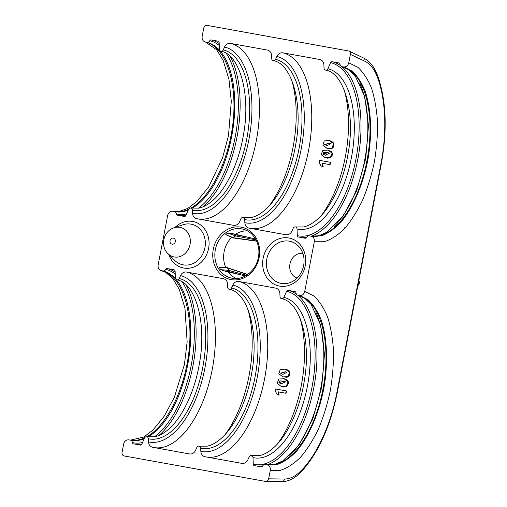 <?xml version="1.0" encoding="UTF-8"?>
<svg xmlns="http://www.w3.org/2000/svg" width="507" height="507" viewBox="0 0 507 507"><rect width="100%" height="100%" fill="white"/><g stroke="black" fill="none" stroke-linecap="round" stroke-linejoin="round"><path stroke-width="0.76" d="M314.302 241.763C314.619 238.759 313.51 236.877 310.975 236.116L309.555 235.863A3.105 2.706 -76.9 0 0 306.653 237.441A1.553 1.356 103.1 0 1 305.201 238.233L298.376 237.003A1.553 1.356 103.1 0 1 297.305 235.641L297.039 228.98A2.326 2.028 -76.9 0 0 293.179 228.283L291.893 231.16A6.211 5.419 103.1 0 1 285.878 234.747L249.133 228.125A6.211 5.419 103.1 0 1 248.899 228.08A6.211 5.419 103.1 0 1 244.849 222.681L244.729 219.55A2.326 2.028 -76.9 0 0 240.863 218.853L239.583 221.73A6.211 5.419 103.1 0 1 233.562 225.323L196.817 218.701A6.211 5.419 103.1 0 1 196.583 218.656A6.211 5.419 103.1 0 1 192.54 213.257L192.413 210.126A2.326 2.028 -76.9 0 0 188.553 209.429L185.822 215.551A1.553 1.356 103.1 0 1 184.32 216.451L177.494 215.222A1.553 1.356 103.1 0 1 176.43 213.979A3.105 2.706 -76.9 0 0 174.427 211.514L179.18 211.501L187.761 208.447L196.83 201.571L208.757 186.804L222.554 157.911L228.499 135.54L231.3 101.318L228.999 79.574L223.188 60.523L216.711 49.787L205.474 42.056C202.933 41.295 201.824 39.419 202.147 36.409L203.77 27.967C204.289 26.142 205.373 25.28 207.027 25.382L348.898 51.03C350.096 51.714 350.591 52.829 350.381 54.382L348.759 62.83L357.847 67.285C363.342 72.381 367.949 79.472 371.669 88.554C374.781 98.599 376.739 109.899 377.544 122.453C377.652 135.458 376.574 148.735 374.305 162.272C371.39 175.656 367.486 188.274 362.594 200.113C357.226 211.229 351.275 220.684 344.728 228.48C337.979 235.115 331.153 239.538 324.246 241.744L314.302 241.763L304.732 291.449L313.82 295.904C319.315 301 323.929 308.091 327.649 317.173C330.754 327.218 332.719 338.518 333.524 351.072C333.631 364.083 332.548 377.354 330.279 390.891C327.364 404.275 323.46 416.893 318.567 428.732C313.206 439.848 307.248 449.303 300.702 457.099C293.952 463.74 287.127 468.164 280.225 470.369L270.275 470.382L268.647 478.83L284.478 479.026C290.257 479.026 296.044 476.016 301.83 469.989C317.547 453.556 330.868 424.099 336.902 392.437L380.928 163.812L381.296 163.919C387.468 129.817 386.264 100.418 377.69 75.701L374.426 68.724C371.53 63.686 367.911 60.099 363.576 57.975A3.105 2.7 115.3 0 1 364.926 61.265L350.381 54.382M284.478 479.026A3.105 2.712 90.7 0 1 281.759 481.65L265.395 481.409L124.114 455.951C122.529 455.476 121.838 454.297 122.035 452.409L123.664 443.967C124.488 441.046 126.224 439.677 128.867 439.854L130.286 440.114A3.105 2.706 -76.9 0 1 130.4 440.133A3.105 2.706 -76.9 0 1 132.409 442.598A1.553 1.356 103.1 0 0 133.468 443.84L140.293 445.07A1.553 1.356 103.1 0 0 141.795 444.17L144.527 438.048A2.326 2.028 -76.9 0 1 146.872 436.723L154.838 436.742C159.344 435.805 163.964 433.263 168.704 429.137C182.507 417.261 194.846 391.17 199.416 363.462C207.173 322.103 195.075 282.462 176.899 279.839A2.326 2.028 -76.9 0 0 179.244 278.514A81.608 39.901 -79.8 0 1 202.718 367.67A81.608 39.901 -79.8 0 1 148.386 438.745L148.513 441.876A84.663 41.397 100.2 0 0 204.879 368.133A84.663 41.397 100.2 0 0 180.524 275.637L179.244 278.514M161.232 270.63L161.448 270.675C158.906 269.92 157.804 268.038 158.121 265.034L167.69 215.342C168.514 212.427 170.251 211.058 172.893 211.235L174.313 211.489A3.105 2.706 -76.9 0 1 174.427 211.514L175.321 211.698A86.165 42.125 100.2 0 0 188.243 210.126M146.834 436.711C167.513 425.386 185.974 386.664 189.352 347.536C192.863 308.389 180.745 275.009 161.448 270.675L162.861 270.934A3.105 2.706 -76.9 0 0 165.77 269.356A1.553 1.356 103.1 0 1 167.221 268.564A89.27 43.646 -79.8 0 1 175.156 272.145M174.167 269.819A89.27 43.646 100.2 0 0 174.047 269.794L167.221 268.564M174.047 269.794A1.553 1.356 103.1 0 1 175.111 271.156L175.384 277.817A2.326 2.028 -76.9 0 0 176.899 279.839M180.524 275.637A6.211 5.419 103.1 0 1 186.544 272.044A89.27 43.646 -79.8 0 1 212.623 367.423A89.27 43.646 -79.8 0 1 154.895 447.7M223.879 278.812A89.27 43.646 100.2 0 0 223.289 278.666L186.544 272.044M223.289 278.666A6.211 5.419 103.1 0 1 223.524 278.717A6.211 5.419 103.1 0 1 227.567 284.11L227.694 287.241A2.326 2.028 -76.9 0 0 231.56 287.938A81.608 39.901 -79.8 0 1 255.027 377.094A81.608 39.901 -79.8 0 1 200.702 448.169L200.829 451.3A84.663 41.397 100.2 0 0 257.188 377.557A84.663 41.397 100.2 0 0 232.84 285.061L231.56 287.938M232.84 285.061A6.211 5.419 103.1 0 1 238.86 281.474A89.27 43.646 -79.8 0 1 264.933 376.847A89.27 43.646 -79.8 0 1 207.205 457.124M276.188 288.236A89.27 43.646 100.2 0 0 275.605 288.09L238.86 281.474M275.605 288.09A6.211 5.419 103.1 0 1 275.833 288.141A6.211 5.419 103.1 0 1 279.883 293.54L280.01 296.671A2.326 2.028 -76.9 0 0 283.869 297.362A81.608 39.901 -79.8 0 1 307.343 386.518A81.608 39.901 -79.8 0 1 253.012 457.599L253.278 464.26A88.117 43.082 100.2 0 0 311.944 387.513A88.117 43.082 100.2 0 0 286.601 291.24L283.869 297.362M286.601 291.24A1.553 1.356 103.1 0 1 288.103 290.346A89.27 43.646 -79.8 0 1 296.538 294.282M295.049 291.601A89.27 43.646 100.2 0 0 294.928 291.576L288.103 290.346M294.928 291.576A1.553 1.356 103.1 0 1 295.987 292.818A3.105 2.706 -76.9 0 0 297.996 295.277A3.105 2.706 -76.9 0 0 298.11 295.302A86.165 42.125 -79.8 0 1 323.225 387.671A86.165 42.125 -79.8 0 1 267.252 464.805L274.712 464.374L282.716 460.952L298.915 445.076L312.686 419.194L321.679 387.316L324.474 354.285L320.69 325.133L311.121 304.454L304.834 298.37L297.996 295.277M267.943 464.944L277.323 464.469C283.806 462.118 290.194 457.72 296.487 451.268C308.788 436.85 318.846 413.769 323.821 388.533C328.276 363.183 327.256 337.82 321.045 319.568C317.534 311.102 313.199 304.485 308.041 299.726L299.529 295.556L298.11 295.302M299.529 295.556C302.172 295.739 303.902 294.371 304.732 291.449M325.044 157.728L327.668 158.165L330.672 157.658L332.459 154.958L332.453 153.272L331.198 151.384L327.154 149.939M330.564 162.804A89.27 43.646 100.2 0 0 330.672 162.373L330.095 164.667L329.727 164.579L330.304 162.284L330.672 162.373M320.215 59.617A89.27 43.646 100.2 0 0 319.625 59.471L282.881 52.855A89.27 43.646 -79.8 0 1 308.959 148.228A89.27 43.646 -79.8 0 1 251.231 228.505M330.304 162.284L319.6 160.358L319.131 162.215L320.975 166.1L323.181 166.511L322.395 163.279L330.095 164.667M326.793 148.228L330.925 148.652L332.415 148.164L333.625 146.853L333.745 143.202L331.806 141.364L329.297 140.553M326.99 145.75L324.968 144.647L329.696 143.17M281.024 386.347L283.641 386.784L286.645 386.277L288.432 383.584L288.426 381.891L287.171 380.003L283.128 378.564M286.544 391.423A89.27 43.646 100.2 0 0 286.645 390.992L286.075 393.286L285.701 393.198L286.278 390.91L286.645 390.992M200.829 451.3A6.211 5.419 103.1 0 0 204.872 456.699A6.211 5.419 103.1 0 0 205.107 456.75L241.852 463.366A6.211 5.419 103.1 0 0 247.872 459.779L249.152 456.902A2.326 2.028 -76.9 0 1 251.497 455.571L259.47 455.59C263.97 454.652 268.59 452.117 273.33 447.985C287.133 436.109 299.472 410.024 304.042 382.316C311.805 340.951 299.7 301.31 281.524 298.693M286.278 390.91L275.574 388.977L275.105 390.84L277.304 394.801L279.161 395.13L278.368 391.898L286.075 393.286M282.773 376.847L286.905 377.271L288.388 376.783L289.598 375.472L289.725 371.821L287.786 369.983L285.27 369.172M282.963 374.369L280.941 373.266L285.669 371.789M339.075 62.982A89.27 43.646 100.2 0 0 338.955 62.957L332.129 61.727A89.27 43.646 -79.8 0 1 340.558 65.663M253.278 464.26A1.553 1.356 103.1 0 0 254.349 465.622L261.175 466.852A1.553 1.356 103.1 0 0 262.626 466.06A3.105 2.706 -76.9 0 1 265.529 464.482L266.948 464.735C269.483 465.496 270.592 467.378 270.275 470.382M267.905 50.193A89.27 43.646 100.2 0 0 267.316 50.047L230.571 43.425A89.27 43.646 -79.8 0 1 256.65 138.804A89.27 43.646 -79.8 0 1 198.921 219.081M148.513 441.876A6.211 5.419 103.1 0 0 152.563 447.275A6.211 5.419 103.1 0 0 152.791 447.32L189.536 453.942A6.211 5.419 103.1 0 0 195.556 450.349L196.836 447.478A2.326 2.028 -76.9 0 1 199.181 446.147L207.154 446.166C211.66 445.228 216.28 442.693 221.02 438.561C234.823 426.685 247.156 400.6 251.732 372.886C259.489 331.527 247.384 291.886 229.215 289.269M265.782 481.447C267.265 481.333 268.216 480.459 268.647 478.83M253.012 457.599A2.326 2.028 -76.9 0 0 251.497 455.571M200.702 448.169A2.326 2.028 -76.9 0 0 199.181 446.147M148.386 438.745A2.326 2.028 -76.9 0 0 146.872 436.723M191.976 208.314A86.165 42.125 100.2 0 0 234.12 119.082A86.165 42.125 100.2 0 0 206.888 42.315L205.474 42.056C224.772 46.391 236.889 79.77 233.378 118.917C230.001 158.045 211.539 196.767 190.86 208.092M206.888 42.315A3.105 2.706 -76.9 0 0 209.79 40.731A1.553 1.356 103.1 0 1 211.248 39.945A89.27 43.646 -79.8 0 1 219.176 43.526M218.194 41.2A89.27 43.646 100.2 0 0 218.067 41.175L211.248 39.945M218.067 41.175A1.553 1.356 103.1 0 1 219.138 42.537L219.404 49.198A2.326 2.028 -76.9 0 0 223.27 49.895L224.55 47.018A6.211 5.419 103.1 0 1 230.571 43.425M267.316 50.047A6.211 5.419 103.1 0 1 267.544 50.092A6.211 5.419 103.1 0 1 271.594 55.491L271.72 58.622A2.326 2.028 -76.9 0 0 275.58 59.319L276.866 56.442A6.211 5.419 103.1 0 1 282.881 52.855M319.625 59.471A6.211 5.419 103.1 0 1 319.86 59.522A6.211 5.419 103.1 0 1 323.91 64.921L324.03 68.046A2.326 2.028 -76.9 0 0 327.896 68.743L330.621 62.621A1.553 1.356 103.1 0 1 332.129 61.727M338.955 62.957A1.553 1.356 103.1 0 1 340.013 64.199A3.105 2.706 -76.9 0 0 342.022 66.658A3.105 2.706 -76.9 0 0 342.136 66.683L343.55 66.937C346.192 67.12 347.929 65.752 348.759 62.83M328.568 319.917L328.187 319.847M311.963 236.319L321.349 235.85C327.833 233.499 334.221 229.094 340.508 222.649C352.815 208.225 362.873 185.15 367.848 159.914C372.303 134.564 371.282 109.195 365.065 90.949C361.561 82.483 357.226 75.866 352.067 71.107L343.55 66.937M144.634 437.833C140.908 439.55 137.251 440.412 133.652 440.406M188.661 209.214C184.935 210.931 181.272 211.793 177.678 211.787M175.333 241.617A3.08 2.687 -76.9 0 0 171.867 238.284A3.08 2.687 -76.9 0 0 170.859 243.518A3.08 2.687 -76.9 0 0 175.333 241.617M345.761 227.326A1.553 0.513 -25.5 0 1 343.98 227.858M225.773 267.55A24.837 21.662 103.1 0 1 224.138 251.706A24.837 21.662 103.1 0 1 231.636 237.415M247.378 230.869A24.837 21.662 103.1 0 0 235.476 234.31L232.288 233.569L235.793 234.849L235.476 234.31L255.534 238.987M236.3 278.539A24.837 21.662 103.1 0 1 228.245 271.879L228.733 271.492L225.051 271.156L220.64 269.648L228.949 270.415L227.478 267.918L219.411 267.557L226.971 267.601M245.439 275.935L225.051 271.156M219.411 267.557L220.64 269.648M227.694 233.055L225.761 234.576L233.283 237.745L235.59 235.926L227.694 233.055L232.288 233.569M232.65 237.846L225.761 234.576M240.514 274.794L228.733 271.492M233.283 237.745L256.561 240.99M247.765 237.168L235.793 234.849L235.59 235.926L256.029 239.887M228.739 271.492L228.949 270.415L246.472 275.326M276.949 394.719L279.161 395.13M278.806 395.048L278.001 391.81L278.368 391.898M278.001 391.81L285.701 393.198M278.812 379.014L277.152 383.305L281.144 386.372L286.303 386.195L288.065 381.822L284.066 378.748L278.812 379.014M278.951 382.684L283.983 381.27L285.523 381.771L281.239 383.856L278.951 382.684L279.319 382.772L279.585 381.289L280.713 380.877L284.148 381.308M281.423 383.894L279.319 382.772M280.238 369.483L278.825 373.805L282.938 376.891L288.039 376.701L289.554 372.296L285.435 369.21L280.238 369.483M287.032 372.252L282.9 374.35L280.574 373.177L285.485 371.745L287.032 372.252M320.975 166.1L323.181 166.511M322.826 166.429L322.027 163.191L322.395 163.279M322.027 163.191L329.727 164.579M322.832 150.395L321.178 154.686L325.171 157.753L330.33 157.576L332.091 153.203L328.092 150.123L322.832 150.395M322.978 154.065L328.01 152.645L329.55 153.152L325.266 155.237L322.978 154.065L323.346 154.153L323.612 152.67L324.74 152.258L328.168 152.689M325.45 155.275L323.346 154.153M324.265 140.864L322.851 145.186L326.964 148.266L332.066 148.082L333.581 143.677L329.455 140.591L324.265 140.864M331.058 143.633L326.92 145.731L324.6 144.558L329.512 143.126L331.058 143.633M362.131 263.437L362.252 262.81M358.728 281.119L359.305 281.252L359.482 283.686L357.847 285.695M359.305 281.252L358.728 281.106M336.902 392.437L337.275 392.538L381.296 163.919M380.928 163.812C387.082 132.181 385.764 99.309 377.455 77.273C374.388 69.18 370.211 63.85 364.926 61.265M259.134 257.531A26.706 23.29 103.1 0 1 220.374 274.034A26.706 23.29 103.1 0 1 229.12 228.625A26.706 23.29 103.1 0 1 259.134 257.531M305.227 265.833A24.507 21.37 103.1 0 1 269.661 280.979A24.507 21.37 103.1 0 1 277.684 239.31A24.507 21.37 103.1 0 1 305.227 265.833M174.959 227.491A23.728 20.692 103.1 0 1 199.118 223.929A23.728 20.692 103.1 0 1 208.599 248.424A23.728 20.692 103.1 0 1 189.726 268.127A23.728 20.692 103.1 0 1 168.711 254.394M321.501 215.285A89.27 43.646 100.2 0 0 344.12 89.771M277.475 443.904A89.27 43.646 100.2 0 0 300.093 318.39M341.75 66.575A89.27 43.646 -79.8 0 1 358.215 157.056A89.27 43.646 -79.8 0 1 311.235 236.173M306.741 237.289A89.27 43.646 -79.8 0 1 300.48 237.377M333.853 226.889A89.27 43.646 100.2 0 0 359.742 83.205M289.833 455.508A89.27 43.646 100.2 0 0 315.722 311.824M297.723 295.201A89.27 43.646 -79.8 0 1 314.188 385.675A89.27 43.646 -79.8 0 1 267.208 464.792M262.715 465.908A89.27 43.646 -79.8 0 1 256.453 465.996M186.069 284.94A89.27 43.646 -79.8 0 1 158.945 435.45M141.814 444.126A89.27 43.646 -79.8 0 1 135.572 444.221M269.192 205.855A89.27 43.646 100.2 0 0 291.804 80.347M225.165 434.474A89.27 43.646 100.2 0 0 247.777 308.966M230.089 56.321A89.27 43.646 -79.8 0 1 202.971 206.831M185.841 215.507A89.27 43.646 -79.8 0 1 179.592 215.595M223.27 49.895A81.608 39.901 -79.8 0 1 246.744 139.045A81.608 39.901 -79.8 0 1 192.413 210.126M192.54 213.257A84.663 41.397 100.2 0 0 248.905 139.514A84.663 41.397 100.2 0 0 224.55 47.018M275.58 59.319A81.608 39.901 -79.8 0 1 299.054 148.475A81.608 39.901 -79.8 0 1 244.729 219.55M244.849 222.681A84.663 41.397 100.2 0 0 301.215 148.938A84.663 41.397 100.2 0 0 276.866 56.442M327.896 68.743A81.608 39.901 -79.8 0 1 351.37 157.899A81.608 39.901 -79.8 0 1 297.039 228.98M297.305 235.641A88.117 43.082 100.2 0 0 355.971 158.887A88.117 43.082 100.2 0 0 330.621 62.621M342.136 66.683A86.165 42.125 -79.8 0 1 367.252 159.052A86.165 42.125 -79.8 0 1 311.279 236.186M130.489 440.158A86.165 42.125 100.2 0 0 131.294 440.317A86.165 42.125 100.2 0 0 144.216 438.745M147.949 436.939A86.165 42.125 100.2 0 0 190.1 347.701A86.165 42.125 100.2 0 0 162.861 270.934M174.516 211.539A86.165 42.125 100.2 0 0 175.321 211.698M266.828 258.969A21.509 18.753 -76.9 0 0 289.738 282.729C296.988 279.953 301.633 274.236 303.661 265.592C304.929 257.607 303.135 251.054 298.287 245.92A21.509 18.753 -76.9 0 0 279.737 242.283A21.509 18.753 -76.9 0 0 266.828 258.969M297.121 278.07A12.732 11.103 103.1 0 1 289.96 263.957A12.732 11.103 103.1 0 1 302.863 253.354M204.929 247.701A20.73 18.081 -76.9 0 0 182.843 224.804L173.958 227.833A15.077 13.15 103.1 0 1 190.017 244.494A15.077 13.15 103.1 0 1 180.967 256.193A15.077 13.15 103.1 0 1 167.963 253.646L174.604 260.287A20.73 18.081 -76.9 0 0 192.483 263.792A20.73 18.081 -76.9 0 0 204.929 247.701M165.77 269.356A88.231 43.139 -79.8 0 1 175.232 274.116M182.292 282.063A88.231 43.139 -79.8 0 1 191.545 363.627A88.231 43.139 -79.8 0 1 154.407 436.831M142.53 442.522A88.231 43.139 -79.8 0 1 132.409 442.598M209.79 40.731A88.231 43.139 -79.8 0 1 219.258 45.497M226.318 53.444A88.231 43.139 -79.8 0 1 235.565 135.008A88.231 43.139 -79.8 0 1 198.433 208.206M186.557 213.903A88.231 43.139 -79.8 0 1 176.43 213.979M301.83 469.989A3.105 2.193 43.5 0 1 301.399 471.649C318.39 452.833 330.349 426.463 337.275 392.538M377.455 77.273A3.105 2.117 -20.4 0 0 377.683 75.695M217.275 266.314A25.154 21.934 -76.9 0 0 231.914 278.21C243.145 280.808 256.054 270.934 258.348 257.404C261.035 244.773 253.849 231.75 243.29 229.234A25.154 21.934 -76.9 0 0 219.937 238.772A25.154 21.934 -76.9 0 0 217.275 266.314M247.581 274.591L227.478 267.918M286.303 386.195L286.645 386.277M288.039 376.701L288.388 376.783M280.941 373.266L280.574 373.177M330.33 157.576L330.672 157.658M332.066 148.082L332.415 148.164M324.968 144.647L324.6 144.558M190.892 208.098L198.864 208.124C203.37 207.179 207.99 204.644 212.731 200.518C226.534 188.642 238.873 162.551 243.442 134.843C251.199 93.478 239.101 53.837 220.925 51.22M295.524 226.952L303.49 226.971C307.996 226.033 312.616 223.498 317.357 219.366C331.16 207.49 343.499 181.405 348.068 153.697C355.825 112.332 343.727 72.691 325.551 70.074M243.208 217.528L251.18 217.547C255.68 216.609 260.306 214.074 265.041 209.942C278.85 198.066 291.183 171.974 295.758 144.267C303.516 102.908 291.411 63.267 273.235 60.65M161.258 270.637L165.688 272.373L172.684 278.406L179.117 289.053L184.96 308.123L187.14 341.851L184.421 364.457L174.376 397.222L164.306 416.076L152.968 430.037L143.798 437.034L130.451 440.146M311.152 236.154L311.849 236.294M267.823 464.913L267.126 464.773M173.958 227.833C163.412 230.97 159.882 246.193 167.963 253.646M311.266 236.18L318.738 235.755L326.742 232.333L342.941 216.457L356.713 190.575L365.699 158.697L368.5 125.666L364.717 96.514L355.147 75.835L348.86 69.751L342.022 66.658M131.294 440.317L130.4 440.133M281.759 481.65C286.981 481.625 292.045 479.654 296.956 475.737L301.405 471.643M363.576 57.975L348.917 51.042M256.339 241.167L232.795 237.884M247.746 274.477L227.13 267.633M281.144 386.372L281.467 386.448M284.066 378.748L284.395 378.824M282.938 376.891L283.267 376.967M285.435 369.21L285.777 369.286M325.171 157.753L325.494 157.829M328.092 150.123L328.422 150.199M326.964 148.266L327.288 148.342M329.455 140.591L329.803 140.667"/></g></svg>
